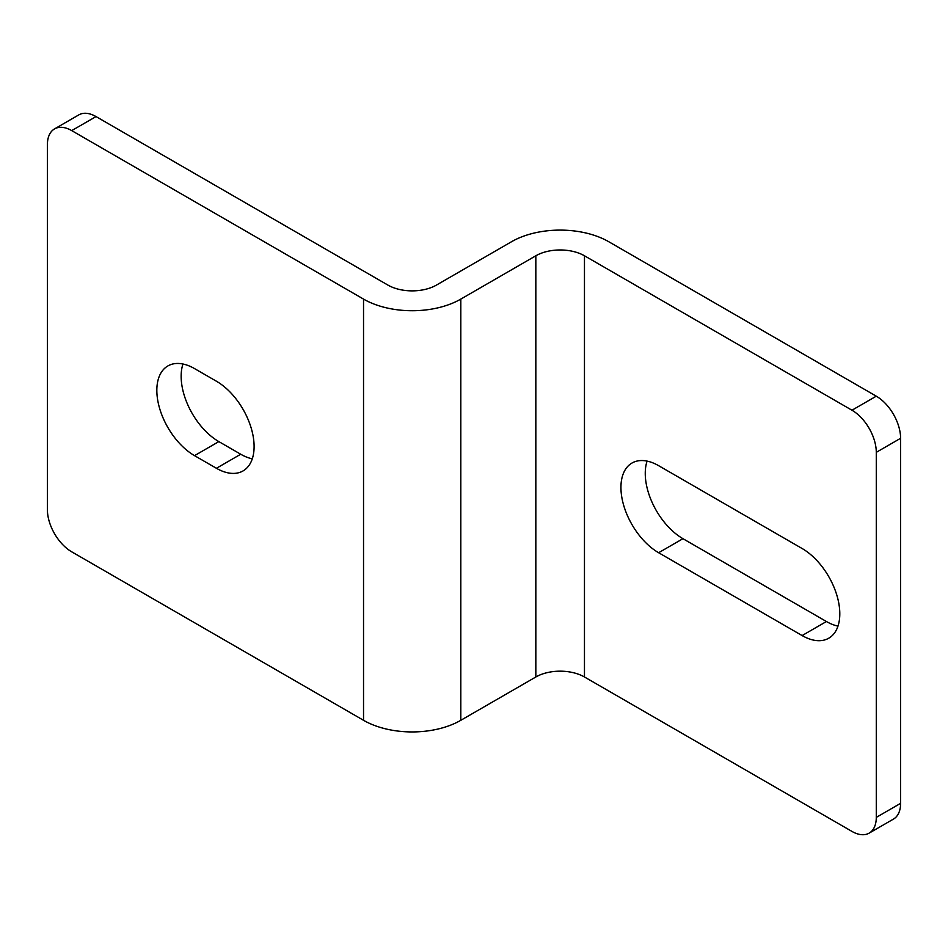 <?xml version="1.0" encoding="UTF-8"?>
<svg xmlns="http://www.w3.org/2000/svg" width="948" height="948" viewBox="0 0 948 948"><rect width="100%" height="100%" fill="white"/><g stroke="black" fill="none" stroke-linecap="round" stroke-linejoin="round"><path stroke-width="1.42" d="M182.964 364.02A53.301 30.774 -120 0 0 181.151 376.32A53.301 30.774 -120 0 0 218.846 441.602L240.733 454.234A53.301 30.774 -120 0 0 252.287 458.82M194.53 368.594A53.301 30.774 -120 0 0 167.867 365.952A53.301 30.774 -120 0 0 156.835 390.363A53.301 30.774 -120 0 0 194.53 455.644L216.417 468.276A53.301 30.774 -120 0 0 243.067 470.919A53.301 30.774 -120 0 0 251.232 428.2A53.301 30.774 -120 0 0 216.417 381.226L194.53 368.594M837.985 626.107A53.301 30.774 60 0 1 826.431 621.521L682.951 538.689A53.301 30.774 60 0 1 645.256 473.408A53.301 30.774 60 0 1 647.081 461.107M620.94 487.438A53.301 30.774 60 0 1 631.984 463.039A53.301 30.774 60 0 1 658.635 465.681L802.115 548.513A53.301 30.774 60 0 1 836.93 595.486A53.301 30.774 60 0 1 828.765 638.205A53.301 30.774 60 0 1 802.115 635.563L658.635 552.731A53.301 30.774 60 0 1 620.94 487.438M96.032 116.58L71.716 130.611A34.389 19.861 -120 0 0 54.522 128.916L78.838 114.874A34.389 19.861 60 0 1 96.032 116.58L387.851 285.052A34.389 19.861 180 0 0 436.495 285.052L511.505 241.74A68.777 39.709 0 0 1 608.782 241.74L876.284 396.181A34.389 19.861 60 0 1 900.6 438.296L900.6 803.347A34.389 19.861 60 0 1 893.478 819.084L869.162 833.126A34.389 19.861 -120 0 0 876.284 817.389L900.6 803.347M71.716 130.611L363.534 299.094A68.777 39.709 180 0 0 460.811 299.094L535.833 255.782A34.389 19.861 0 0 1 584.466 255.782L851.968 410.223L876.284 396.181M54.522 128.916A34.389 19.861 -120 0 0 47.4 144.653L47.4 509.704A34.389 19.861 -120 0 0 71.716 551.819L363.534 720.302A68.777 39.709 0 0 0 460.811 720.302L535.833 676.99A34.389 19.861 180 0 1 584.466 676.99L851.968 831.42A34.389 19.861 -120 0 0 869.162 833.126M900.6 438.296L876.284 452.338L876.284 817.389M876.284 452.338A34.389 19.861 -120 0 0 851.968 410.223M240.733 454.234L216.417 468.276M218.846 441.602L194.53 455.644M826.431 621.521L802.115 635.563M682.951 538.689L658.635 552.731M584.466 255.782L584.466 676.99M363.534 720.302L363.534 299.094M535.833 676.99L535.833 255.782M460.811 299.094L460.811 720.302"/></g></svg>
